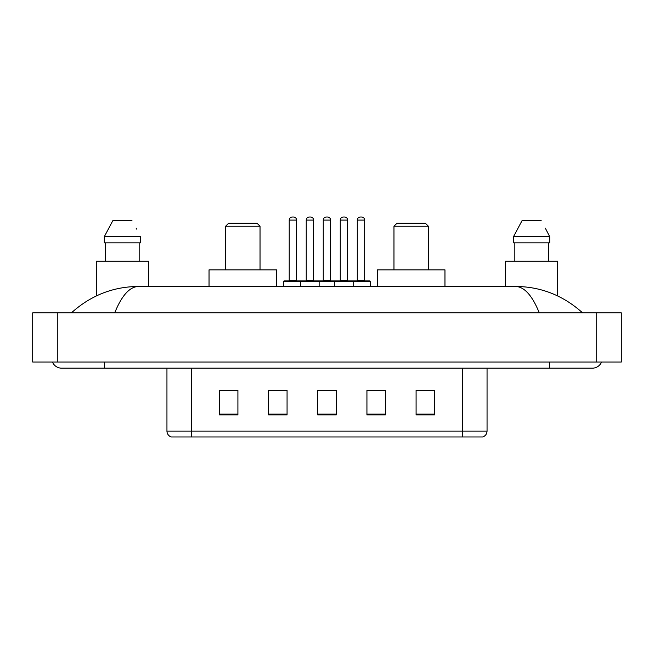 <?xml version="1.0" encoding="UTF-8"?>
<svg xmlns="http://www.w3.org/2000/svg" width="654" height="654" viewBox="0 0 654 654"><rect width="100%" height="100%" fill="white"/><g stroke="black" fill="none" stroke-linecap="round" stroke-linejoin="round"><path stroke-width="0.98" d="M52.467 362.022A9.835 9.835 0 0 0 61.574 368.161A9.835 9.835 0 0 1 52.467 362.022A9.835 9.835 0 0 0 61.574 368.161L592.426 368.161A9.835 9.835 0 0 0 601.533 362.022A9.835 9.835 0 0 1 592.426 368.161A9.835 9.835 0 0 0 601.533 362.022A9.835 9.835 0 0 1 592.426 368.161M539.288 312.865C532.242 295.518 524.32 286.714 515.54 286.452L138.46 286.452C129.68 286.714 121.758 295.518 114.712 312.865M57.274 312.865L621.3 312.865L621.3 362.022L32.7 362.022L32.7 312.865L57.274 312.865L57.274 362.022M515.54 286.452C540.899 286.648 563.258 295.453 582.591 312.865L580.499 310.969M73.501 310.969L71.409 312.865C90.653 295.494 113.003 286.681 138.46 286.452M462.476 436.978L462.476 431.084L487.05 431.084C486.878 434.027 485.407 435.989 482.627 436.978L171.373 436.978A6.148 6.148 0 0 1 166.95 431.084L166.95 368.161M434.518 414.922L434.518 390.348L416.091 390.348L416.091 414.922L434.518 414.922M385.369 414.922L385.369 390.348L366.935 390.348L366.935 414.922L385.369 414.922M237.909 414.922L237.909 390.348L219.482 390.348L219.482 414.922L237.909 414.922M287.065 414.922L287.065 390.348L268.631 390.348L268.631 414.922L287.065 414.922M336.213 414.922L336.213 390.348L317.787 390.348L317.787 414.922L336.213 414.922M416.091 390.471L433.291 390.471M287.065 390.348L268.631 390.471L287.065 390.348M220.709 390.471L237.909 390.471M385.369 390.348L366.935 390.471L385.369 390.348M322.332 390.471L331.545 390.471M148.515 286.452L148.515 261.257L96.293 261.257L96.293 295.951M139.163 242.83L139.163 261.257L139.163 242.83M104.305 236.683L112.807 220.709L104.305 236.683L104.305 242.83L140.504 242.83L140.504 236.683L104.305 236.683M136.621 229.096L136.13 228.172M105.646 242.83L105.646 261.257M131.994 220.709L112.807 220.709M225.622 226.235L260.03 226.235L256.957 223.169L228.696 223.169L225.622 226.235L225.622 269.857M260.03 226.235L260.03 269.857M276.617 286.452L276.617 269.857L209.035 269.857L209.035 286.452M393.97 226.235L428.378 226.235L425.304 223.169L397.043 223.169L393.97 226.235L393.97 269.857M428.378 226.235L428.378 269.857M444.965 286.452L444.965 269.857L377.383 269.857L377.383 286.452M557.707 295.951L557.707 261.257L505.485 261.257L505.485 286.452M545.812 229.096L549.695 236.683L513.496 236.683L522.006 220.709L513.496 236.683L513.496 242.83L549.695 242.83L549.695 236.683L549.695 242.83M549.695 236.683L545.33 228.172M514.837 242.83L514.837 261.257M548.354 261.257L548.354 242.83M541.193 220.709L522.006 220.709M352.375 280.918L369.575 280.918A0.613 0.613 0 0 1 370.197 281.531L300.701 281.531A0.613 0.613 0 0 1 301.314 280.918L318.523 280.918A0.613 0.613 0 0 1 319.136 281.531L319.136 286.452M313.609 280.304A0.613 0.613 0 0 0 314.222 280.918L305.622 280.918A0.613 0.613 0 0 0 306.236 280.304L313.609 280.304L313.609 220.096A3.074 3.074 0 0 0 310.536 217.022L309.301 217.022L310.536 217.022M313.609 220.096L306.236 220.096A3.074 3.074 0 0 1 309.301 217.022M306.236 220.096L306.236 280.304M301.502 280.918L284.302 280.918A0.613 0.613 0 0 0 283.681 281.531L300.701 281.531L300.701 286.452M334.742 286.452L334.742 281.531A0.613 0.613 0 0 1 335.355 280.918L352.563 280.918A0.613 0.613 0 0 1 353.176 281.531L353.176 286.452M347.642 280.304A0.613 0.613 0 0 0 348.255 280.918L339.655 280.918A0.613 0.613 0 0 0 340.268 280.304L347.642 280.304L347.642 220.096A3.074 3.074 0 0 0 344.568 217.022L343.342 217.022L344.568 217.022M347.642 220.096L340.268 220.096A3.074 3.074 0 0 1 343.342 217.022M340.268 220.096L340.268 280.304M289.215 220.096A3.074 3.074 0 0 1 292.289 217.022L293.515 217.022A3.074 3.074 0 0 1 296.589 220.096L289.215 220.096L289.215 280.304A0.613 0.613 0 0 1 288.602 280.918M296.589 220.096L296.589 280.304A0.613 0.613 0 0 0 297.202 280.918M283.681 281.531L283.681 286.452M335.543 280.918L318.334 280.918M323.256 220.096A3.074 3.074 0 0 1 326.321 217.022L327.556 217.022A3.074 3.074 0 0 1 330.622 220.096L323.256 220.096L323.256 280.304A0.613 0.613 0 0 1 322.635 280.918M330.622 220.096L330.622 280.304A0.613 0.613 0 0 0 331.243 280.918M357.288 220.096A3.074 3.074 0 0 1 360.362 217.022L361.588 217.022A3.074 3.074 0 0 1 364.662 220.096L357.288 220.096L357.288 280.304A0.613 0.613 0 0 1 356.675 280.918M364.662 220.096L364.662 280.304A0.613 0.613 0 0 0 365.275 280.918M370.197 281.531L370.197 286.452M549.417 362.022L549.417 368.161M104.583 362.022L104.583 368.161M596.726 312.865L596.726 362.022M166.95 431.084L191.524 431.084L191.524 436.978M191.524 368.161L191.524 431.084L462.476 431.084L462.476 368.161M336.213 414.064L317.787 414.064M287.065 414.064L268.631 414.064M237.909 414.064L219.482 414.064M385.369 414.064L366.935 414.064M434.518 414.064L416.091 414.064M289.215 280.304L296.589 280.304M323.256 280.304L330.622 280.304M357.288 280.304L364.662 280.304M487.05 431.084L487.05 368.161"/></g></svg>
